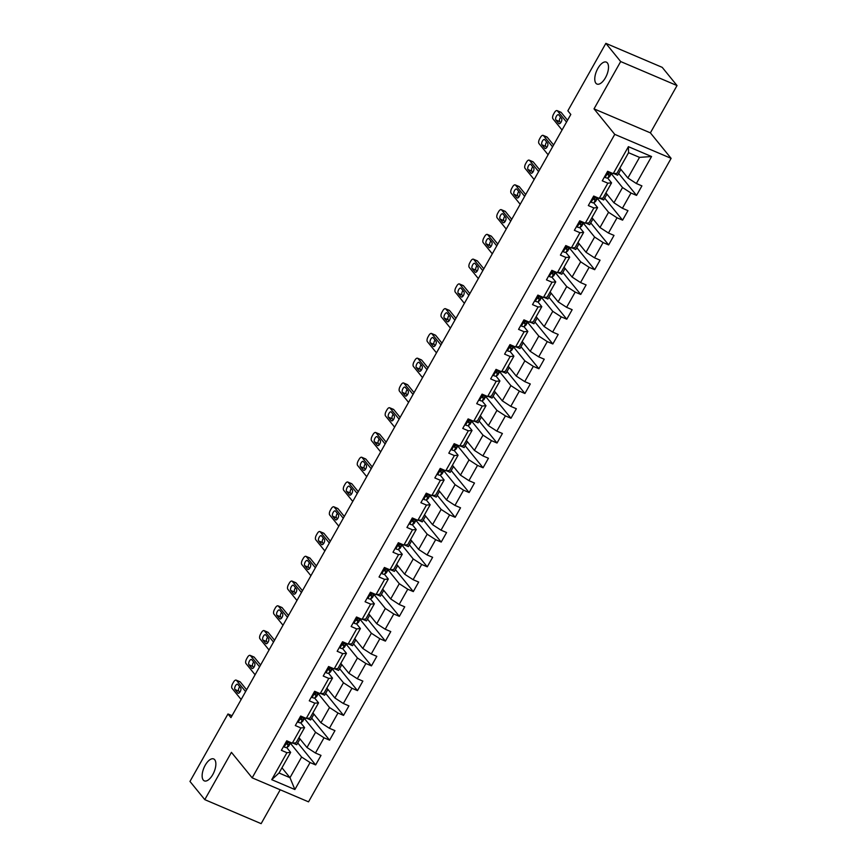 <?xml version="1.0" encoding="UTF-8"?>
<svg xmlns="http://www.w3.org/2000/svg" width="867" height="867" viewBox="0 0 867 867"><rect width="100%" height="100%" fill="white"/><g stroke="black" fill="none" stroke-linecap="round" stroke-linejoin="round"><path stroke-width="1.3" d="M595.911 83.254A11.921 5.473 113.1 0 1 597.2 69.663A11.921 5.473 113.1 0 1 606.315 62.121A11.921 5.473 113.1 0 1 607.366 62.933A11.921 5.473 113.1 0 1 606.087 76.513A11.921 5.473 113.1 0 1 596.973 84.056A11.921 5.473 113.1 0 1 595.911 83.254M203.279 780.062A11.921 5.473 113.1 0 1 204.558 766.482A11.921 5.473 113.1 0 1 213.672 758.939A11.921 5.473 113.1 0 1 214.723 759.752A11.921 5.473 113.1 0 1 213.445 773.331A11.921 5.473 113.1 0 1 204.33 780.874A11.921 5.473 113.1 0 1 203.279 780.062M677.029 85.562L620.674 61.557L594.025 108.863L650.38 132.868L677.029 85.562L662.215 67.355L605.86 43.35L567.852 110.813L570.811 114.455L230.947 717.616L227.978 713.974L189.971 781.438L204.785 799.645L261.14 823.65L280.214 789.794M650.38 132.868L671.112 158.358L308.533 801.845L252.167 777.84L614.757 134.363L671.112 158.358M619.862 168.122L627.892 178.006L639.521 157.371L628.553 152.7L616.925 173.335L613.207 173.649L607.648 171.287L602.272 180.813L607.832 183.175L599.249 198.413L593.689 196.05L588.325 205.566L593.884 207.939L585.301 223.177L579.741 220.803L574.377 230.329L579.936 232.703L571.342 247.94L565.783 245.567L560.418 255.093L565.978 257.456L557.394 272.704L551.835 270.331L546.47 279.857L552.03 282.219L543.436 297.457L537.876 295.094L532.511 304.62L538.071 306.983L529.488 322.221L523.928 319.858L518.564 329.373L524.123 331.747L515.54 346.984L509.98 344.611L504.605 354.137L510.164 356.51L501.581 371.748L496.022 369.375L490.657 378.901L496.217 381.274L487.633 396.512L482.074 394.138L476.709 403.664L482.269 406.027L473.675 421.264L468.115 418.902L462.75 428.428L468.31 430.791L459.727 446.028L454.167 443.666L448.803 453.181L454.362 455.554L445.768 470.792L440.208 468.418L434.844 477.945L440.403 480.318L431.82 495.556L426.261 493.182L420.896 502.708L426.456 505.082L417.872 520.319L412.313 517.946L406.937 527.472L412.497 529.835L403.914 545.072L398.354 542.709L392.989 552.236L398.549 554.598L389.966 569.836L384.406 567.473L379.042 576.999L384.601 579.362L376.007 594.599L370.447 592.237L365.083 601.752L370.642 604.126L362.059 619.363L356.5 616.99L351.135 626.516L356.695 628.889L348.101 644.127L342.541 641.753L337.176 651.28L342.736 653.642L334.153 668.88L328.593 666.517L323.228 676.043L328.788 678.406L320.205 693.643L314.645 691.281L309.27 700.807L314.829 703.17L306.246 718.407L300.686 716.044L295.322 725.56L300.882 727.933L292.298 743.171L286.739 740.797L281.374 750.323L286.934 752.697L271.729 779.671L294.878 789.534L289.99 777.677L301.618 757.043L290.358 743.203M613.207 173.649L628.402 146.664L651.561 156.526L636.356 183.511L641.916 185.885L636.551 195.4L618.648 173.4M294.878 789.534L310.083 762.548L315.642 764.922L321.007 755.395L315.447 753.033L324.03 737.795L329.59 740.158L334.955 730.632L329.395 728.269L337.989 713.032L343.549 715.394L348.913 705.879L343.354 703.505L351.937 688.268L357.497 690.631L362.861 681.115L357.302 678.742L365.896 663.504L371.455 665.878L376.82 656.352L371.26 653.978L379.844 638.741L385.403 641.114L390.768 631.588L385.208 629.225L393.791 613.988L399.351 616.35L404.726 606.824L399.167 604.462L407.75 589.224L413.31 591.587L418.674 582.06L413.115 579.698L421.698 564.46L427.258 566.823L432.622 557.308L427.063 554.934L435.657 539.697L441.216 542.07L446.581 532.544L441.021 530.17L449.605 514.933L455.164 517.306L460.529 507.78L454.969 505.418L463.563 490.18L469.123 492.543L474.487 483.017L468.928 480.654L477.511 465.416L483.071 467.779L488.435 458.253L482.876 455.89L491.459 440.653L497.019 443.015L502.394 433.5L496.834 431.127L505.418 415.889L510.977 418.262L516.342 408.736L510.782 406.363L519.366 391.125L524.925 393.499L530.29 383.973L524.73 381.61L533.324 366.373L538.884 368.735L544.248 359.209L538.689 356.846L547.272 341.609L552.832 343.971L558.196 334.445L552.637 332.083L561.231 316.845L566.79 319.208L572.155 309.692L566.595 307.319L575.179 292.081L580.738 294.455L586.103 284.929L580.543 282.555L589.126 267.318L594.686 269.691L600.062 260.165L594.502 257.802L603.085 242.554L608.645 244.928L614.009 235.401L608.45 233.039L617.033 217.801L622.593 220.164L627.957 210.638L622.398 208.275L630.992 193.038L636.551 195.4M599.249 198.413L602.977 198.099L611.56 182.861L607.669 178.082M611.268 173.682L622.528 187.532L613.944 202.77L605.903 192.886M611.56 182.861L607.832 183.175M630.992 193.038L622.528 187.532M622.398 208.275L613.944 202.77M585.301 223.177L589.018 222.852L597.601 207.614L593.722 202.835M597.32 198.445L608.569 212.285L599.986 227.522L591.955 217.65M597.601 207.614L593.884 207.939M617.033 217.801L608.569 212.285M608.45 233.039L599.986 227.522M571.342 247.94L575.07 247.615L583.654 232.378L579.763 227.598M583.361 223.209L594.621 237.049L586.038 252.286L577.996 242.413M583.654 232.378L579.936 232.703M603.085 242.554L594.621 237.049M594.502 257.802L586.038 252.286M557.394 272.704L561.112 272.379L569.706 257.141L565.815 252.362M569.413 247.973L580.673 261.812L572.079 277.05L564.049 267.177M569.706 257.141L565.978 257.456M589.126 267.318L580.673 261.812M580.543 282.555L572.079 277.05M543.436 297.457L547.164 297.143L555.747 281.905L551.867 277.126M555.454 272.726L566.715 286.576L558.131 301.814L550.101 291.93M555.747 281.905L552.03 282.219M575.179 292.081L566.715 286.576M566.595 307.319L558.131 301.814M529.488 322.221L533.205 321.906L541.799 306.669L537.908 301.889M541.507 297.489L552.767 311.34L544.173 326.577L536.142 316.693M541.799 306.669L538.071 306.983M561.231 316.845L552.767 311.34M552.637 332.083L544.173 326.577M515.54 346.984L519.257 346.659L527.84 331.422L523.961 326.642M527.548 322.253L538.808 336.093L530.225 351.33L522.194 341.457M527.84 331.422L524.123 331.747M547.272 341.609L538.808 336.093M538.689 356.846L530.225 351.33M501.581 371.748L505.309 371.423L513.893 356.185L510.002 351.406M513.6 347.017L524.86 360.856L516.277 376.094L508.235 366.221M513.893 356.185L510.164 356.51M533.324 366.373L524.86 360.856M524.73 381.61L516.277 376.094M487.633 396.512L491.351 396.186L499.934 380.949L496.054 376.17M499.652 371.78L510.901 385.62L502.318 400.857L494.288 390.984M499.934 380.949L496.217 381.274M519.366 391.125L510.901 385.62M510.782 406.363L502.318 400.857M473.675 421.264L477.403 420.95L485.986 405.713L482.095 400.933M485.693 396.544L496.954 410.384L488.37 425.621L480.34 415.737M485.986 405.713L482.269 406.027M505.418 415.889L496.954 410.384M496.834 431.127L488.37 425.621M459.727 446.028L463.444 445.714L472.038 430.476L468.147 425.697M471.746 421.297L483.006 435.147L474.412 450.385L466.381 440.501M472.038 430.476L468.31 430.791M491.459 440.653L483.006 435.147M482.876 455.89L474.412 450.385M445.768 470.792L449.496 470.478L458.079 455.229L454.2 450.461M457.787 446.061L469.047 459.9L460.464 475.138L452.433 465.265M458.079 455.229L454.362 455.554M477.511 465.416L469.047 459.9M468.928 480.654L460.464 475.138M431.82 495.556L435.548 495.23L444.132 479.993L440.241 475.214M443.839 470.824L455.099 484.664L446.505 499.901L438.474 490.028M444.132 479.993L440.403 480.318M463.563 490.18L455.099 484.664M454.969 505.418L446.505 499.901M417.872 520.319L421.59 519.994L430.173 504.757L426.293 499.977M429.88 495.588L441.14 509.428L432.557 524.665L424.527 514.792M430.173 504.757L426.456 505.082M449.605 514.933L441.14 509.428M441.021 530.17L432.557 524.665M403.914 545.072L407.642 544.758L416.225 529.52L412.334 524.741M415.932 520.352L427.193 534.191L418.609 549.429L410.568 539.556M416.225 529.52L412.497 529.835M435.657 539.697L427.193 534.191M427.063 554.934L418.609 549.429M389.966 569.836L393.683 569.521L402.277 554.284L398.387 549.505M401.985 545.105L413.234 558.955L404.651 574.192L396.62 564.309M402.277 554.284L398.549 554.598M421.698 564.46L413.234 558.955M413.115 579.698L404.651 574.192M376.007 594.599L379.735 594.285L388.318 579.048L384.428 574.268M388.026 569.868L399.286 583.708L390.703 598.956L382.672 589.072M388.318 579.048L384.601 579.362M407.75 589.224L399.286 583.708M399.167 604.462L390.703 598.956M362.059 619.363L365.776 619.038L374.371 603.8L370.48 599.021M374.078 594.632L385.338 608.471L376.744 623.709L368.713 613.836M374.371 603.8L370.642 604.126M393.791 613.988L385.338 608.471M385.208 629.225L376.744 623.709M348.101 644.127L351.829 643.802L360.412 628.564L356.532 623.785M360.119 619.396L371.379 633.235L362.796 648.473L354.766 638.6M360.412 628.564L356.695 628.889M379.844 638.741L371.379 633.235M371.26 653.978L362.796 648.473M334.153 668.88L337.881 668.565L346.464 653.328L342.573 648.549M346.171 644.159L357.432 657.999L348.837 673.236L340.807 663.363M346.464 653.328L342.736 653.642M365.896 663.504L357.432 657.999M357.302 678.742L348.837 673.236M320.205 693.643L323.922 693.329L332.505 678.092L328.626 673.312M332.213 668.912L343.473 682.763L334.89 698L326.859 688.116M332.505 678.092L328.788 678.406M351.937 688.268L343.473 682.763M343.354 703.505L334.89 698M306.246 718.407L309.974 718.093L318.557 702.855L314.667 698.076M318.265 693.676L329.525 707.526L320.942 722.764L312.9 712.88M318.557 702.855L314.829 703.17M337.989 713.032L329.525 707.526M329.395 728.269L320.942 722.764M292.298 743.171L296.015 742.846L304.61 727.608L300.719 722.829M304.317 718.44L315.566 732.279L306.983 747.517L298.952 737.644M304.61 727.608L300.882 727.933M324.03 737.795L315.566 732.279M315.447 753.033L306.983 747.517M271.729 779.671L279.022 773.006L290.651 752.372L286.76 747.592M281.959 767.804L289.99 777.677L279.022 773.006M290.651 752.372L286.934 752.697M310.083 762.548L301.618 757.043M620.674 61.557L605.86 43.35M594.025 108.863L614.757 134.363M252.167 777.84L231.435 752.35L204.785 799.645M232.031 715.698L227.978 713.974M651.561 156.526L639.521 157.371M628.553 152.7L628.402 146.664M636.356 183.511L627.892 178.006M315.642 764.922L297.739 742.911M299.993 738.922L296.731 744.72L292.948 743.117M313.941 714.159L310.679 719.957L306.896 718.353M329.59 740.158L311.697 718.158M327.899 689.395L324.626 695.204L320.855 693.589M343.549 715.394L325.645 693.394M341.847 664.642L338.585 670.44L334.803 668.825M357.497 690.631L339.604 668.63M355.806 639.879L352.533 645.677L348.762 644.062M371.455 665.878L353.552 643.867M369.754 615.115L366.492 620.913L362.709 619.309M385.403 641.114L367.51 619.103M383.713 590.351L380.44 596.149L376.657 594.545M399.351 616.35L381.458 594.35M397.66 565.587L394.387 571.396L390.616 569.782M413.31 591.587L395.406 569.586M411.608 540.835L408.346 546.633L404.564 545.018M427.258 566.823L409.365 544.823M425.567 516.071L422.294 521.869L418.523 520.254M441.216 542.07L423.313 520.059M439.515 491.307L436.253 497.105L432.47 495.501M455.164 517.306L437.271 495.295M453.474 466.544L450.201 472.342L446.418 470.738M469.123 492.543L451.219 470.543M467.421 441.78L464.159 447.589L460.377 445.974M483.071 467.779L465.178 445.779M481.38 417.027L478.107 422.825L474.325 421.21M497.019 443.015L479.126 421.015M495.328 392.263L492.055 398.061L488.284 396.447M510.977 418.262L493.074 396.252M509.276 367.5L506.014 373.298L502.231 371.694M524.925 393.499L507.032 371.488M523.235 342.736L519.962 348.534L516.19 346.93M538.884 368.735L520.98 346.724M537.182 317.972L533.92 323.77L530.138 322.166M552.832 343.971L534.939 321.971M551.141 293.219L547.868 299.017L544.086 297.403M566.79 319.208L548.887 297.208M565.089 268.456L561.827 274.254L558.045 272.639M580.738 294.455L562.846 272.444M579.048 243.692L575.775 249.49L571.992 247.886M594.686 269.691L576.793 247.68M592.995 218.928L589.723 224.726L585.951 223.122M608.645 244.928L590.741 222.917M606.943 194.165L603.681 199.963L599.899 198.359M622.593 220.164L604.7 198.164M620.902 169.401L617.629 175.21L613.858 173.595M284.289 747.007L283.672 746.238L284.289 747.007A4.942 1.03 29.4 0 0 286.879 747.538L288.548 746.303A14.251 2.98 29.4 0 0 288.733 746.086L290.434 743.073A14.251 2.98 29.4 0 0 290.467 742.39M241.145 699.517L232.042 688.322A3.728 1.712 -66.9 0 1 232.638 683.695L233.537 682.101A3.728 1.712 -66.9 0 1 236.182 680.14A3.728 1.712 -66.9 0 1 236.507 680.389L245.61 691.584M246.629 689.774L240.322 682.015L236.507 680.389M290.142 742.25L289.654 742.618A4.942 1.03 -150.6 0 1 288.137 742.477L287.064 744.385A4.942 1.03 29.4 0 0 288.581 744.525L290.239 743.29A14.251 2.98 29.4 0 0 290.434 743.073M234.979 689.514A2.98 1.366 113.1 0 1 235.293 686.122A2.98 1.366 113.1 0 1 237.58 684.236A2.98 1.366 113.1 0 1 237.84 684.442L240.679 687.932A2.98 1.366 113.1 0 1 240.365 691.335A2.98 1.366 113.1 0 1 238.078 693.221A2.98 1.366 113.1 0 1 237.818 693.015L234.979 689.514L238.783 691.14A2.98 1.366 113.1 0 1 239.715 686.751M287.606 742.477L286.771 743.106M239.747 692.321L238.783 691.14M236.182 680.14L239.986 681.755A3.728 1.712 113.1 0 1 240.322 682.015M297.641 721.442L298.248 722.244A4.942 1.03 29.4 0 0 300.838 722.775L302.496 721.539A14.251 2.98 29.4 0 0 302.681 721.333L304.382 718.309A14.251 2.98 29.4 0 0 304.415 717.627M298.248 722.244L297.619 721.485M255.093 674.754L245.99 663.558A3.728 1.712 -66.9 0 1 246.596 658.931L247.485 657.349A3.728 1.712 -66.9 0 1 250.13 655.376A3.728 1.712 -66.9 0 1 250.465 655.625L259.569 666.821M260.588 665.011L254.269 657.251L250.465 655.625M304.1 717.497L303.613 717.854A4.942 1.03 -150.6 0 1 302.084 717.724L301.012 719.621A4.942 1.03 29.4 0 0 302.529 719.762L304.198 718.526A14.251 2.98 29.4 0 0 304.382 718.309M248.927 664.761A2.98 1.366 113.1 0 1 249.252 661.358A2.98 1.366 113.1 0 1 251.528 659.473A2.98 1.366 113.1 0 1 251.788 659.679L254.638 663.179A2.98 1.366 113.1 0 1 254.313 666.571A2.98 1.366 113.1 0 1 252.037 668.457A2.98 1.366 113.1 0 1 251.777 668.251L248.927 664.761L252.741 666.376A2.98 1.366 113.1 0 1 253.673 661.987M301.553 717.724L300.719 718.342M253.695 667.557L252.741 666.376M250.13 655.376L253.944 656.991A3.728 1.712 113.1 0 1 254.269 657.251M311.6 696.678L312.196 697.48A4.942 1.03 29.4 0 0 314.786 698.011L316.444 696.775A14.251 2.98 29.4 0 0 316.639 696.569L318.341 693.557A14.251 2.98 29.4 0 0 318.373 692.863M312.196 697.48L311.578 696.721M269.052 650.001L259.948 638.806A3.728 1.712 -66.9 0 1 260.544 634.167L261.444 632.585A3.728 1.712 -66.9 0 1 264.088 630.612A3.728 1.712 -66.9 0 1 264.413 630.862L273.517 642.057M274.536 640.247L268.228 632.487L264.413 630.862M318.048 692.733L317.56 693.091A4.942 1.03 -150.6 0 1 316.043 692.961L314.97 694.857A4.942 1.03 29.4 0 0 316.488 694.998L318.146 693.763A14.251 2.98 29.4 0 0 318.341 693.557M262.885 639.998A2.98 1.366 113.1 0 1 263.2 636.595A2.98 1.366 113.1 0 1 265.475 634.709A2.98 1.366 113.1 0 1 265.746 634.915L268.586 638.415A2.98 1.366 113.1 0 1 268.271 641.808A2.98 1.366 113.1 0 1 265.985 643.693A2.98 1.366 113.1 0 1 265.725 643.487L262.885 639.998L266.689 641.613A2.98 1.366 113.1 0 1 267.621 637.234M315.501 692.961L314.678 693.578M267.654 642.805L266.689 641.613M264.088 630.612L267.892 632.238A3.728 1.712 113.1 0 1 268.228 632.487M325.548 671.914L326.155 672.716A4.942 1.03 29.4 0 0 328.745 673.258L330.403 672.012A14.251 2.98 29.4 0 0 330.587 671.806L332.289 668.793A14.251 2.98 29.4 0 0 332.321 668.11M326.155 672.716L325.526 671.958M283 625.237L273.896 614.042A3.728 1.712 -66.9 0 1 274.503 609.403L275.392 607.821A3.728 1.712 -66.9 0 1 278.036 605.849A3.728 1.712 -66.9 0 1 278.372 606.109L287.476 617.293M288.494 615.494L282.176 607.724L278.372 606.109M332.007 667.969L331.508 668.338A4.942 1.03 -150.6 0 1 329.991 668.197L328.918 670.104A4.942 1.03 29.4 0 0 330.435 670.234L332.104 668.999A14.251 2.98 29.4 0 0 332.289 668.793M276.833 615.234A2.98 1.366 113.1 0 1 277.158 611.842A2.98 1.366 113.1 0 1 279.434 609.956A2.98 1.366 113.1 0 1 279.694 610.151L282.544 613.652A2.98 1.366 113.1 0 1 282.219 617.044A2.98 1.366 113.1 0 1 279.943 618.93A2.98 1.366 113.1 0 1 279.673 618.735L276.833 615.234L280.637 616.86A2.98 1.366 113.1 0 1 281.58 612.47M329.46 668.197L328.626 668.815M281.602 618.041L280.637 616.86M278.036 605.849L281.851 607.474A3.728 1.712 113.1 0 1 282.176 607.724M339.506 647.15L340.102 647.963A4.942 1.03 29.4 0 0 342.693 648.494L344.351 647.259A14.251 2.98 29.4 0 0 344.546 647.042L346.236 644.029A14.251 2.98 29.4 0 0 346.28 643.347M340.102 647.963L339.485 647.194M296.958 600.473L287.844 589.278A3.728 1.712 -66.9 0 1 288.451 584.651L289.35 583.058A3.728 1.712 -66.9 0 1 291.995 581.085A3.728 1.712 -66.9 0 1 292.32 581.345L301.423 592.54M302.442 590.73L296.124 582.96L292.32 581.345M345.955 643.206L345.467 643.574A4.942 1.03 -150.6 0 1 343.939 643.433L342.866 645.341A4.942 1.03 29.4 0 0 344.394 645.481L346.052 644.235A14.251 2.98 29.4 0 0 346.236 644.029M290.781 590.47A2.98 1.366 113.1 0 1 291.106 587.078A2.98 1.366 113.1 0 1 293.382 585.192A2.98 1.366 113.1 0 1 293.653 585.398L296.492 588.888A2.98 1.366 113.1 0 1 296.167 592.291A2.98 1.366 113.1 0 1 293.891 594.177A2.98 1.366 113.1 0 1 293.631 593.971L290.781 590.47L294.596 592.096A2.98 1.366 113.1 0 1 295.528 587.707M343.408 643.433L342.573 644.051M295.56 593.277L294.596 592.096M291.995 581.085L295.799 582.711A3.728 1.712 113.1 0 1 296.124 582.96M353.454 622.398L354.05 623.2A4.942 1.03 29.4 0 0 356.64 623.731L358.309 622.495A14.251 2.98 29.4 0 0 358.494 622.278L360.195 619.266A14.251 2.98 29.4 0 0 360.228 618.583M354.05 623.2L353.433 622.43M310.906 575.71L301.803 564.515A3.728 1.712 -66.9 0 1 302.41 559.887L303.298 558.294A3.728 1.712 -66.9 0 1 305.943 556.332A3.728 1.712 -66.9 0 1 306.268 556.581L315.382 567.777M316.401 565.967L310.083 558.207L306.268 556.581M359.903 618.442L359.415 618.81A4.942 1.03 -150.6 0 1 357.898 618.67L356.825 620.577A4.942 1.03 29.4 0 0 358.342 620.718L360.011 619.471A14.251 2.98 29.4 0 0 360.195 619.266M304.74 565.707A2.98 1.366 113.1 0 1 305.054 562.315A2.98 1.366 113.1 0 1 307.341 560.429A2.98 1.366 113.1 0 1 307.601 560.635L310.44 564.124A2.98 1.366 113.1 0 1 310.126 567.527A2.98 1.366 113.1 0 1 307.85 569.413A2.98 1.366 113.1 0 1 307.579 569.207L304.74 565.707L308.544 567.332A2.98 1.366 113.1 0 1 309.486 562.943M357.367 618.67L356.532 619.287M309.508 568.514L308.544 567.332M305.943 556.332L309.747 557.947A3.728 1.712 113.1 0 1 310.083 558.207M367.413 597.634L368.009 598.436A4.942 1.03 29.4 0 0 370.599 598.967L372.257 597.731A14.251 2.98 29.4 0 0 372.452 597.526L374.143 594.502A14.251 2.98 29.4 0 0 374.186 593.819M368.009 598.436L367.391 597.666M324.854 550.946L315.751 539.751A3.728 1.712 -66.9 0 1 316.357 535.123L317.257 533.541A3.728 1.712 -66.9 0 1 319.901 531.569A3.728 1.712 -66.9 0 1 320.226 531.818L329.33 543.013M330.349 541.203L324.03 533.443L320.226 531.818M373.861 593.678L373.374 594.047A4.942 1.03 -150.6 0 1 371.845 593.906L370.773 595.813A4.942 1.03 29.4 0 0 372.301 595.954L373.959 594.719A14.251 2.98 29.4 0 0 374.143 594.502M318.688 540.954A2.98 1.366 113.1 0 1 319.013 537.551A2.98 1.366 113.1 0 1 321.289 535.665A2.98 1.366 113.1 0 1 321.549 535.871L324.399 539.372A2.98 1.366 113.1 0 1 324.074 542.764A2.98 1.366 113.1 0 1 321.798 544.649A2.98 1.366 113.1 0 1 321.538 544.443L318.688 540.954L322.502 542.569A2.98 1.366 113.1 0 1 323.434 538.179M371.314 593.906L370.48 594.534M323.456 543.75L322.502 542.569M319.901 531.569L323.705 533.183A3.728 1.712 113.1 0 1 324.03 533.443M381.361 572.87L381.957 573.672A4.942 1.03 29.4 0 0 384.547 574.203L386.216 572.968A14.251 2.98 29.4 0 0 386.4 572.762L388.102 569.749A14.251 2.98 29.4 0 0 388.134 569.055M381.957 573.672L381.339 572.914M338.813 526.193L329.709 514.998A3.728 1.712 -66.9 0 1 330.305 510.36L331.205 508.777A3.728 1.712 -66.9 0 1 333.849 506.805A3.728 1.712 -66.9 0 1 334.174 507.054L343.278 518.249M344.297 516.439L337.989 508.68L334.174 507.054M387.809 568.925L387.321 569.283A4.942 1.03 -150.6 0 1 385.804 569.153L384.731 571.05A4.942 1.03 29.4 0 0 386.248 571.19L387.907 569.955A14.251 2.98 29.4 0 0 388.102 569.749M332.646 516.19A2.98 1.366 113.1 0 1 332.961 512.787A2.98 1.366 113.1 0 1 335.247 510.901A2.98 1.366 113.1 0 1 335.507 511.107L338.347 514.608A2.98 1.366 113.1 0 1 338.032 518A2.98 1.366 113.1 0 1 335.746 519.886A2.98 1.366 113.1 0 1 335.486 519.68L332.646 516.19L336.45 517.805A2.98 1.366 113.1 0 1 337.382 513.427M385.273 569.153L384.439 569.771M337.415 518.997L336.45 517.805M333.849 506.805L337.653 508.43A3.728 1.712 113.1 0 1 337.989 508.68M395.309 548.107L395.916 548.909A4.942 1.03 29.4 0 0 398.506 549.45L400.164 548.204A14.251 2.98 29.4 0 0 400.348 547.998L402.05 544.985A14.251 2.98 29.4 0 0 402.082 544.303M395.916 548.909L395.287 548.15M352.761 501.429L343.657 490.234A3.728 1.712 -66.9 0 1 344.264 485.596L345.153 484.014A3.728 1.712 -66.9 0 1 347.797 482.041A3.728 1.712 -66.9 0 1 348.133 482.29L357.237 493.486M358.255 491.687L351.937 483.916L348.133 482.29M401.768 544.162L401.269 544.53A4.942 1.03 -150.6 0 1 399.752 544.389L398.679 546.297A4.942 1.03 29.4 0 0 400.196 546.427L401.865 545.191A14.251 2.98 29.4 0 0 402.05 544.985M346.594 491.426A2.98 1.366 113.1 0 1 346.919 488.034A2.98 1.366 113.1 0 1 349.195 486.149A2.98 1.366 113.1 0 1 349.455 486.344L352.305 489.844A2.98 1.366 113.1 0 1 351.98 493.236A2.98 1.366 113.1 0 1 349.704 495.122A2.98 1.366 113.1 0 1 349.444 494.927L346.594 491.426L350.409 493.052A2.98 1.366 113.1 0 1 351.341 488.663M399.221 544.389L398.387 545.007M351.363 494.233L350.409 493.052M347.797 482.041L351.612 483.667A3.728 1.712 113.1 0 1 351.937 483.916M409.267 523.343L409.863 524.145A4.942 1.03 29.4 0 0 412.454 524.687L414.112 523.451A14.251 2.98 29.4 0 0 414.307 523.235L416.008 520.222A14.251 2.98 29.4 0 0 416.041 519.539M409.863 524.145L409.246 523.386M366.719 476.666L357.616 465.471A3.728 1.712 -66.9 0 1 358.212 460.843L359.111 459.25A3.728 1.712 -66.9 0 1 361.756 457.277A3.728 1.712 -66.9 0 1 362.081 457.538L371.184 468.733M372.203 466.923L365.896 459.152L362.081 457.538M415.716 519.398L415.228 519.767A4.942 1.03 -150.6 0 1 413.711 519.626L412.638 521.533A4.942 1.03 29.4 0 0 414.155 521.663L415.813 520.428A14.251 2.98 29.4 0 0 416.008 520.222M360.553 466.663A2.98 1.366 113.1 0 1 360.867 463.271A2.98 1.366 113.1 0 1 363.143 461.385A2.98 1.366 113.1 0 1 363.414 461.58L366.253 465.08A2.98 1.366 113.1 0 1 365.939 468.483A2.98 1.366 113.1 0 1 363.652 470.369A2.98 1.366 113.1 0 1 363.392 470.163L360.553 466.663L364.357 468.288A2.98 1.366 113.1 0 1 365.289 463.899M413.169 519.626L412.345 520.243M365.321 469.47L364.357 468.288M361.756 457.277L365.56 458.903A3.728 1.712 113.1 0 1 365.896 459.152M423.215 498.59L423.811 499.392A4.942 1.03 29.4 0 0 426.401 499.923L428.07 498.688A14.251 2.98 29.4 0 0 428.255 498.471L429.956 495.458A14.251 2.98 29.4 0 0 429.989 494.775M423.811 499.392L423.194 498.623M380.667 451.902L371.564 440.707A3.728 1.712 -66.9 0 1 372.171 436.079L373.059 434.486A3.728 1.712 -66.9 0 1 375.704 432.514A3.728 1.712 -66.9 0 1 376.04 432.774L385.143 443.969M386.162 442.159L379.844 434.4L376.04 432.774M429.674 494.634L429.176 495.003A4.942 1.03 -150.6 0 1 427.659 494.862L426.586 496.769A4.942 1.03 29.4 0 0 428.103 496.91L429.772 495.664A14.251 2.98 29.4 0 0 429.956 495.458M374.501 441.899A2.98 1.366 113.1 0 1 374.826 438.507A2.98 1.366 113.1 0 1 377.102 436.621A2.98 1.366 113.1 0 1 377.362 436.827L380.212 440.317A2.98 1.366 113.1 0 1 379.887 443.72A2.98 1.366 113.1 0 1 377.611 445.605A2.98 1.366 113.1 0 1 377.34 445.4L374.501 441.899L378.305 443.525A2.98 1.366 113.1 0 1 379.247 439.135M427.128 494.862L426.293 495.48M379.269 444.706L378.305 443.525M375.704 432.514L379.518 434.139A3.728 1.712 113.1 0 1 379.844 434.4M437.174 473.826L437.77 474.628A4.942 1.03 29.4 0 0 440.36 475.159L442.018 473.924A14.251 2.98 29.4 0 0 442.213 473.718L443.904 470.694A14.251 2.98 29.4 0 0 443.947 470.012M437.77 474.628L437.152 473.859M394.615 427.138L385.512 415.943A3.728 1.712 -66.9 0 1 386.118 411.316L387.018 409.733A3.728 1.712 -66.9 0 1 389.662 407.761A3.728 1.712 -66.9 0 1 389.987 408.01L399.091 419.205M400.11 417.395L393.791 409.636L389.987 408.01M443.622 469.871L443.135 470.239A4.942 1.03 -150.6 0 1 441.606 470.098L440.534 472.006A4.942 1.03 29.4 0 0 442.062 472.147L443.72 470.911A14.251 2.98 29.4 0 0 443.904 470.694M388.449 417.146A2.98 1.366 113.1 0 1 388.774 413.743A2.98 1.366 113.1 0 1 391.05 411.858A2.98 1.366 113.1 0 1 391.32 412.063L394.16 415.564A2.98 1.366 113.1 0 1 393.835 418.956A2.98 1.366 113.1 0 1 391.559 420.842A2.98 1.366 113.1 0 1 391.299 420.636L388.449 417.146L392.263 418.761A2.98 1.366 113.1 0 1 393.195 414.372M441.075 470.098L440.241 470.727M393.228 419.942L392.263 418.761M389.662 407.761L393.466 409.376A3.728 1.712 113.1 0 1 393.791 409.636M451.122 449.063L451.718 449.865A4.942 1.03 29.4 0 0 454.308 450.396L455.977 449.16A14.251 2.98 29.4 0 0 456.161 448.954L457.863 445.931A14.251 2.98 29.4 0 0 457.895 445.248M451.718 449.865L451.1 449.106M408.574 402.386L399.47 391.19A3.728 1.712 -66.9 0 1 400.077 386.552L400.966 384.97A3.728 1.712 -66.9 0 1 403.61 382.997A3.728 1.712 -66.9 0 1 403.935 383.247L413.05 394.442M414.068 392.632L407.75 384.872L403.935 383.247M457.57 445.118L457.082 445.475A4.942 1.03 -150.6 0 1 455.565 445.345L454.492 447.242A4.942 1.03 29.4 0 0 456.009 447.383L457.678 446.147A14.251 2.98 29.4 0 0 457.863 445.931M402.407 392.383A2.98 1.366 113.1 0 1 402.722 388.98A2.98 1.366 113.1 0 1 405.008 387.094A2.98 1.366 113.1 0 1 405.268 387.3L408.108 390.8A2.98 1.366 113.1 0 1 407.793 394.192A2.98 1.366 113.1 0 1 405.518 396.078A2.98 1.366 113.1 0 1 405.247 395.872L402.407 392.383L406.211 393.997A2.98 1.366 113.1 0 1 407.154 389.619M455.034 445.345L454.2 445.963M407.176 395.189L406.211 393.997M403.61 382.997L407.414 384.612A3.728 1.712 113.1 0 1 407.75 384.872M465.08 424.299L465.677 425.101A4.942 1.03 29.4 0 0 468.267 425.643L469.925 424.397A14.251 2.98 29.4 0 0 470.109 424.191L471.811 421.178A14.251 2.98 29.4 0 0 471.843 420.484M465.677 425.101L465.048 424.342M422.522 377.622L413.418 366.427A3.728 1.712 -66.9 0 1 414.025 361.788L414.914 360.206A3.728 1.712 -66.9 0 1 417.569 358.234A3.728 1.712 -66.9 0 1 417.894 358.483L426.998 369.678M428.016 367.879L421.698 360.108L417.894 358.483M471.529 420.354L471.041 420.712A4.942 1.03 -150.6 0 1 469.513 420.582L468.44 422.489A4.942 1.03 29.4 0 0 469.968 422.619L471.626 421.384A14.251 2.98 29.4 0 0 471.811 421.178M416.355 367.619A2.98 1.366 113.1 0 1 416.68 364.227A2.98 1.366 113.1 0 1 418.956 362.341A2.98 1.366 113.1 0 1 419.216 362.536L422.066 366.037A2.98 1.366 113.1 0 1 421.741 369.429A2.98 1.366 113.1 0 1 419.465 371.314A2.98 1.366 113.1 0 1 419.205 371.119L416.355 367.619L420.17 369.244A2.98 1.366 113.1 0 1 421.102 364.855M468.982 420.582L468.147 421.199M421.124 370.426L420.17 369.244M417.569 358.234L421.373 359.859A3.728 1.712 113.1 0 1 421.698 360.108M479.028 399.535L479.624 400.337A4.942 1.03 29.4 0 0 482.215 400.879L483.884 399.633A14.251 2.98 29.4 0 0 484.068 399.427L485.769 396.414A14.251 2.98 29.4 0 0 485.802 395.731M479.624 400.337L479.007 399.579M436.48 352.858L427.377 341.663A3.728 1.712 -66.9 0 1 427.973 337.035L428.872 335.442A3.728 1.712 -66.9 0 1 431.517 333.47A3.728 1.712 -66.9 0 1 431.842 333.73L440.945 344.925M441.964 343.115L435.657 335.345L431.842 333.73M485.477 395.59L484.989 395.959A4.942 1.03 -150.6 0 1 483.472 395.818L482.399 397.725A4.942 1.03 29.4 0 0 483.916 397.855L485.574 396.62A14.251 2.98 29.4 0 0 485.769 396.414M430.314 342.855A2.98 1.366 113.1 0 1 430.628 339.463A2.98 1.366 113.1 0 1 432.915 337.577A2.98 1.366 113.1 0 1 433.175 337.772L436.014 341.273A2.98 1.366 113.1 0 1 435.7 344.665A2.98 1.366 113.1 0 1 433.413 346.551A2.98 1.366 113.1 0 1 433.153 346.356L430.314 342.855L434.118 344.481A2.98 1.366 113.1 0 1 435.05 340.092M482.941 395.818L482.106 396.436M435.082 345.662L434.118 344.481M431.517 333.47L435.321 335.095A3.728 1.712 113.1 0 1 435.657 335.345M492.976 374.782L493.583 375.584A4.942 1.03 29.4 0 0 496.173 376.115L497.831 374.88A14.251 2.98 29.4 0 0 498.016 374.663L499.717 371.65A14.251 2.98 29.4 0 0 499.75 370.968M493.583 375.584L492.955 374.815M450.428 328.094L441.325 316.899A3.728 1.712 -66.9 0 1 441.932 312.272L442.82 310.679A3.728 1.712 -66.9 0 1 445.465 308.706A3.728 1.712 -66.9 0 1 445.801 308.966L454.904 320.161M455.923 318.352L449.605 310.581L445.801 308.966M499.435 370.827L498.937 371.195A4.942 1.03 -150.6 0 1 497.42 371.054L496.347 372.962A4.942 1.03 29.4 0 0 497.864 373.103L499.533 371.856A14.251 2.98 29.4 0 0 499.717 371.65M444.262 318.091A2.98 1.366 113.1 0 1 444.587 314.699A2.98 1.366 113.1 0 1 446.863 312.814A2.98 1.366 113.1 0 1 447.123 313.02L449.973 316.509A2.98 1.366 113.1 0 1 449.648 319.912A2.98 1.366 113.1 0 1 447.372 321.798A2.98 1.366 113.1 0 1 447.112 321.592L444.262 318.091L448.076 319.717A2.98 1.366 113.1 0 1 449.008 315.328M496.889 371.054L496.054 371.672M449.03 320.898L448.076 319.717M445.465 308.706L449.279 310.332A3.728 1.712 113.1 0 1 449.605 310.581M506.935 350.019L507.531 350.821A4.942 1.03 29.4 0 0 510.121 351.352L511.779 350.116A14.251 2.98 29.4 0 0 511.974 349.91L513.676 346.887A14.251 2.98 29.4 0 0 513.708 346.204M507.531 350.821L506.913 350.051M464.387 303.331L455.273 292.136A3.728 1.712 -66.9 0 1 455.879 287.508L456.779 285.926A3.728 1.712 -66.9 0 1 459.423 283.953A3.728 1.712 -66.9 0 1 459.748 284.203L468.852 295.398M469.871 293.588L463.552 285.828L459.748 284.203M513.383 346.063L512.896 346.432A4.942 1.03 -150.6 0 1 511.378 346.291L510.305 348.198A4.942 1.03 29.4 0 0 511.823 348.339L513.481 347.103A14.251 2.98 29.4 0 0 513.676 346.887M458.22 293.339A2.98 1.366 113.1 0 1 458.535 289.936A2.98 1.366 113.1 0 1 460.81 288.05A2.98 1.366 113.1 0 1 461.081 288.256L463.921 291.745A2.98 1.366 113.1 0 1 463.607 295.148A2.98 1.366 113.1 0 1 461.32 297.034A2.98 1.366 113.1 0 1 461.06 296.828L458.22 293.339L462.024 294.953A2.98 1.366 113.1 0 1 462.956 290.564M510.836 346.291L510.013 346.919M462.989 296.135L462.024 294.953M459.423 283.953L463.227 285.568A3.728 1.712 113.1 0 1 463.552 285.828M520.883 325.255L521.479 326.057A4.942 1.03 29.4 0 0 524.069 326.588L525.738 325.353A14.251 2.98 29.4 0 0 525.922 325.147L527.624 322.123A14.251 2.98 29.4 0 0 527.656 321.44M521.479 326.057L520.861 325.298M478.335 278.567L469.231 267.383A3.728 1.712 -66.9 0 1 469.838 262.744L470.727 261.162A3.728 1.712 -66.9 0 1 473.371 259.19A3.728 1.712 -66.9 0 1 473.707 259.439L482.811 270.634M483.829 268.824L477.511 261.065L473.707 259.439M527.331 321.31L526.843 321.668A4.942 1.03 -150.6 0 1 525.326 321.538L524.253 323.434A4.942 1.03 29.4 0 0 525.77 323.575L527.439 322.34A14.251 2.98 29.4 0 0 527.624 322.123M472.168 268.575A2.98 1.366 113.1 0 1 472.493 265.172A2.98 1.366 113.1 0 1 474.769 263.286A2.98 1.366 113.1 0 1 475.029 263.492L477.869 266.993A2.98 1.366 113.1 0 1 477.554 270.385A2.98 1.366 113.1 0 1 475.279 272.271A2.98 1.366 113.1 0 1 475.008 272.065L472.168 268.575L475.972 270.19A2.98 1.366 113.1 0 1 476.915 265.801M524.795 321.538L523.961 322.156M476.937 271.382L475.972 270.19M473.371 259.19L477.186 260.804A3.728 1.712 113.1 0 1 477.511 261.065M534.841 300.491L535.438 301.293A4.942 1.03 29.4 0 0 538.028 301.824L539.686 300.589A14.251 2.98 29.4 0 0 539.881 300.383L541.572 297.37A14.251 2.98 29.4 0 0 541.615 296.677M535.438 301.293L534.82 300.535M492.283 253.814L483.179 242.619A3.728 1.712 -66.9 0 1 483.786 237.981L484.686 236.398A3.728 1.712 -66.9 0 1 487.33 234.426A3.728 1.712 -66.9 0 1 487.655 234.675L496.758 245.87M497.777 244.071L491.459 236.301L487.655 234.675M541.29 296.547L540.802 296.904A4.942 1.03 -150.6 0 1 539.274 296.774L538.201 298.682A4.942 1.03 29.4 0 0 539.729 298.812L541.387 297.576A14.251 2.98 29.4 0 0 541.572 297.37M486.116 243.811A2.98 1.366 113.1 0 1 486.441 240.408A2.98 1.366 113.1 0 1 488.717 238.523A2.98 1.366 113.1 0 1 488.988 238.728L491.827 242.229A2.98 1.366 113.1 0 1 491.502 245.621A2.98 1.366 113.1 0 1 489.226 247.507A2.98 1.366 113.1 0 1 488.966 247.312L486.116 243.811L489.931 245.437A2.98 1.366 113.1 0 1 490.863 241.048M538.743 296.774L537.908 297.392M490.895 246.618L489.931 245.437M487.33 234.426L491.134 236.052A3.728 1.712 113.1 0 1 491.459 236.301M548.789 275.728L549.385 276.53A4.942 1.03 29.4 0 0 551.976 277.072L553.645 275.825A14.251 2.98 29.4 0 0 553.829 275.619L555.53 272.606A14.251 2.98 29.4 0 0 555.563 271.924M549.385 276.53L548.768 275.771M506.241 229.051L497.138 217.855A3.728 1.712 -66.9 0 1 497.734 213.228L498.633 211.635A3.728 1.712 -66.9 0 1 501.278 209.662A3.728 1.712 -66.9 0 1 501.603 209.922L510.706 221.118M511.725 219.308L505.418 211.537L501.603 209.922M555.238 271.783L554.75 272.151A4.942 1.03 -150.6 0 1 553.233 272.01L552.16 273.918A4.942 1.03 29.4 0 0 553.677 274.048L555.335 272.812A14.251 2.98 29.4 0 0 555.53 272.606M500.075 219.048A2.98 1.366 113.1 0 1 500.389 215.655A2.98 1.366 113.1 0 1 502.676 213.77A2.98 1.366 113.1 0 1 502.936 213.965L505.775 217.465A2.98 1.366 113.1 0 1 505.461 220.857A2.98 1.366 113.1 0 1 503.185 222.743A2.98 1.366 113.1 0 1 502.914 222.548L500.075 219.048L503.879 220.673A2.98 1.366 113.1 0 1 504.822 216.284M552.702 272.01L551.867 272.628M504.843 221.854L503.879 220.673M501.278 209.662L505.082 211.288A3.728 1.712 113.1 0 1 505.418 211.537M563.344 251.777L562.716 251.007L563.344 251.777A4.942 1.03 29.4 0 0 565.934 252.308L567.592 251.072A14.251 2.98 29.4 0 0 567.777 250.856L569.478 247.843A14.251 2.98 29.4 0 0 569.511 247.16M520.189 204.287L511.086 193.092A3.728 1.712 -66.9 0 1 511.693 188.464L512.581 186.871A3.728 1.712 -66.9 0 1 515.226 184.899A3.728 1.712 -66.9 0 1 515.562 185.159L524.665 196.354M525.684 194.544L519.366 186.773L515.562 185.159M569.196 247.019L568.709 247.388A4.942 1.03 -150.6 0 1 567.181 247.247L566.108 249.154A4.942 1.03 29.4 0 0 567.636 249.295L569.294 248.049A14.251 2.98 29.4 0 0 569.478 247.843M514.023 194.284A2.98 1.366 113.1 0 1 514.348 190.892A2.98 1.366 113.1 0 1 516.624 189.006A2.98 1.366 113.1 0 1 516.884 189.212L519.734 192.702A2.98 1.366 113.1 0 1 519.409 196.105A2.98 1.366 113.1 0 1 517.133 197.99A2.98 1.366 113.1 0 1 516.873 197.784L514.023 194.284L517.837 195.909A2.98 1.366 113.1 0 1 518.769 191.52M566.65 247.247L565.815 247.864M518.791 197.091L517.837 195.909M515.226 184.899L519.04 186.524A3.728 1.712 113.1 0 1 519.366 186.773M576.696 226.211L577.292 227.013A4.942 1.03 29.4 0 0 579.882 227.544L581.551 226.309A14.251 2.98 29.4 0 0 581.735 226.092L583.437 223.079A14.251 2.98 29.4 0 0 583.469 222.396M577.292 227.013L576.674 226.244M534.148 179.523L525.044 168.328A3.728 1.712 -66.9 0 1 525.64 163.7L526.54 162.107A3.728 1.712 -66.9 0 1 529.184 160.146A3.728 1.712 -66.9 0 1 529.509 160.395L538.613 171.59M539.632 169.78L533.324 162.021L529.509 160.395M583.144 222.255L582.657 222.624A4.942 1.03 -150.6 0 1 581.139 222.483L580.066 224.39A4.942 1.03 29.4 0 0 581.584 224.531L583.242 223.296A14.251 2.98 29.4 0 0 583.437 223.079M527.981 169.52A2.98 1.366 113.1 0 1 528.296 166.128A2.98 1.366 113.1 0 1 530.582 164.242A2.98 1.366 113.1 0 1 530.842 164.448L533.682 167.938A2.98 1.366 113.1 0 1 533.368 171.341A2.98 1.366 113.1 0 1 531.081 173.227A2.98 1.366 113.1 0 1 530.821 173.021L527.981 169.52L531.785 171.146A2.98 1.366 113.1 0 1 532.717 166.757M580.597 222.483L579.774 223.112M532.75 172.327L531.785 171.146M529.184 160.146L532.988 161.761A3.728 1.712 113.1 0 1 533.324 162.021M591.251 202.249L590.622 201.491L591.251 202.249A4.942 1.03 29.4 0 0 593.841 202.78L595.499 201.545A14.251 2.98 29.4 0 0 595.683 201.339L597.385 198.315A14.251 2.98 29.4 0 0 597.417 197.633M548.096 154.76L538.992 143.564A3.728 1.712 -66.9 0 1 539.599 138.937L540.488 137.354A3.728 1.712 -66.9 0 1 543.132 135.382A3.728 1.712 -66.9 0 1 543.468 135.631L552.572 146.826M553.59 145.017L547.272 137.257L543.468 135.631M597.103 197.503L596.604 197.86A4.942 1.03 -150.6 0 1 595.087 197.73L594.014 199.627A4.942 1.03 29.4 0 0 595.531 199.768L597.2 198.532A14.251 2.98 29.4 0 0 597.385 198.315M541.929 144.767A2.98 1.366 113.1 0 1 542.254 141.364A2.98 1.366 113.1 0 1 544.53 139.479A2.98 1.366 113.1 0 1 544.79 139.685L547.641 143.185A2.98 1.366 113.1 0 1 547.315 146.577A2.98 1.366 113.1 0 1 545.04 148.463A2.98 1.366 113.1 0 1 544.779 148.257L541.929 144.767L545.733 146.382A2.98 1.366 113.1 0 1 546.676 141.993M594.556 197.73L593.722 198.348M546.698 147.563L545.733 146.382M543.132 135.382L546.947 136.997A3.728 1.712 113.1 0 1 547.272 137.257M604.602 176.684L605.199 177.486A4.942 1.03 29.4 0 0 607.789 178.017L609.447 176.781A14.251 2.98 29.4 0 0 609.642 176.575L611.343 173.563A14.251 2.98 29.4 0 0 611.376 172.869M605.199 177.486L604.581 176.727M562.054 130.007L552.94 118.812A3.728 1.712 -66.9 0 1 553.547 114.173L554.447 112.591A3.728 1.712 -66.9 0 1 557.091 110.618A3.728 1.712 -66.9 0 1 557.416 110.868L566.519 122.063M567.538 120.264L561.22 112.493L557.416 110.868M611.051 172.739L610.563 173.097A4.942 1.03 -150.6 0 1 609.046 172.966L607.962 174.874A4.942 1.03 29.4 0 0 609.49 175.004L611.148 173.768A14.251 2.98 29.4 0 0 611.343 173.563M555.888 120.004A2.98 1.366 113.1 0 1 556.202 116.601A2.98 1.366 113.1 0 1 558.478 114.715A2.98 1.366 113.1 0 1 558.749 114.921L561.588 118.421A2.98 1.366 113.1 0 1 561.263 121.814A2.98 1.366 113.1 0 1 558.987 123.699A2.98 1.366 113.1 0 1 558.727 123.493L555.888 120.004L559.692 121.618A2.98 1.366 113.1 0 1 560.624 117.24M608.504 172.966L607.68 173.584M560.656 122.811L559.692 121.618M557.091 110.618L560.895 112.244A3.728 1.712 113.1 0 1 561.22 112.493M287.508 741.133L284.235 746.931M290.239 743.29L288.548 746.303M288.581 744.525L286.879 747.538M237.818 693.015L238.414 693.264M301.456 716.37L298.194 722.168M304.198 718.526L302.496 721.539M302.529 719.762L300.838 722.775M251.777 668.251L252.362 668.511M315.415 691.606L312.142 697.415M318.146 693.763L316.444 696.775M316.488 694.998L314.786 698.011M265.725 643.487L266.321 643.747M329.362 666.842L326.1 672.651M332.104 668.999L330.403 672.012M330.435 670.234L328.745 673.258M279.673 618.735L280.269 618.984M343.321 642.079L340.048 647.887M346.052 644.235L344.351 647.259M344.394 645.481L342.693 648.494M293.631 593.971L294.216 594.22M357.269 617.326L353.996 623.124M360.011 619.471L358.309 622.495M358.342 620.718L356.64 623.731M307.579 569.207L308.175 569.456M371.228 592.562L367.955 598.36M373.959 594.719L372.257 597.731M372.301 595.954L370.599 598.967M321.538 544.443L322.123 544.693M385.176 567.798L381.903 573.596M387.907 569.955L386.216 572.968M386.248 571.19L384.547 574.203M335.486 519.68L336.082 519.94M399.123 543.035L395.861 548.844M401.865 545.191L400.164 548.204M400.196 546.427L398.506 549.45M349.444 494.927L350.03 495.176M413.082 518.271L409.809 524.08M415.813 520.428L414.112 523.451M414.155 521.663L412.454 524.687M363.392 470.163L363.988 470.413M427.03 493.518L423.768 499.316M429.772 495.664L428.07 498.688M428.103 496.91L426.401 499.923M377.34 445.4L377.936 445.649M440.989 468.754L437.716 474.552M443.72 470.911L442.018 473.924M442.062 472.147L440.36 475.159M391.299 420.636L391.884 420.885M454.937 443.991L451.664 449.789M457.678 446.147L455.977 449.16M456.009 447.383L454.308 450.396M405.247 395.872L405.843 396.132M468.895 419.227L465.622 425.036M471.626 421.384L469.925 424.397M469.968 422.619L468.267 425.643M419.205 371.119L419.791 371.369M482.843 394.463L479.57 400.272M485.574 396.62L483.884 399.633M483.916 397.855L482.215 400.879M433.153 346.356L433.749 346.605M496.791 369.71L493.529 375.509M499.533 371.856L497.831 374.88M497.864 373.103L496.173 376.115M447.112 321.592L447.697 321.841M510.75 344.947L507.477 350.745M513.481 347.103L511.779 350.116M511.823 348.339L510.121 351.352M461.06 296.828L461.656 297.078M524.698 320.183L521.435 325.981M527.439 322.34L525.738 325.353M525.77 323.575L524.069 326.588M475.008 272.065L475.604 272.325M538.656 295.419L535.383 301.228M541.387 297.576L539.686 300.589M539.729 298.812L538.028 301.824M488.966 247.312L489.552 247.561M552.604 270.656L549.331 276.465M555.335 272.812L553.645 275.825M553.677 274.048L551.976 277.072M502.914 222.548L503.51 222.797M566.552 245.903L563.29 251.701M569.294 248.049L567.592 251.072M567.636 249.295L565.934 252.308M516.873 197.784L517.458 198.034M580.511 221.139L577.238 226.937M583.242 223.296L581.551 226.309M581.584 224.531L579.882 227.544M530.821 173.021L531.417 173.27M594.459 196.375L591.196 202.174M597.2 198.532L595.499 201.545M595.531 199.768L593.841 202.78M544.779 148.257L545.365 148.517M608.417 171.612L605.144 177.421M611.148 173.768L609.447 176.781M609.49 175.004L607.789 178.017M558.727 123.493L559.323 123.753"/></g></svg>
